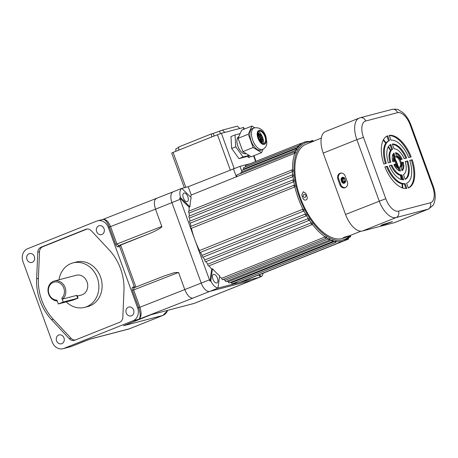 <?xml version="1.0" encoding="UTF-8"?>
<svg xmlns="http://www.w3.org/2000/svg" width="458" height="458" viewBox="0 0 458 458"><rect width="100%" height="100%" fill="white"/><g stroke="black" fill="none" stroke-linecap="round" stroke-linejoin="round"><path stroke-width="0.69" d="M303.98 194.306C306.099 194.667 306.482 195.721 305.131 197.472C302.984 197.117 302.601 196.064 303.98 194.306L304.129 194.255M347.593 236.139L345.618 236.786M184.019 193.03A4.597 2.301 68.2 0 0 183.881 193.076A4.597 2.301 68.2 0 0 183.395 198.062A4.597 2.301 68.2 0 0 187.156 201.657A4.597 2.301 68.2 0 0 187.293 201.612A4.597 2.301 68.2 0 0 187.774 196.625A4.597 2.301 68.2 0 0 184.019 193.03M213.617 274.365A4.597 2.301 68.2 0 0 213.485 274.411A4.597 2.301 68.2 0 0 212.999 279.397A4.597 2.301 68.2 0 0 216.76 282.992A4.597 2.301 68.2 0 0 216.897 282.947A4.597 2.301 68.2 0 0 217.378 277.954A4.597 2.301 68.2 0 0 213.617 274.365M348.154 238.051L348.584 238.481L348.538 237.708A52.985 26.535 -111.8 0 1 348.154 238.051L347.593 238.515A53.122 26.598 -111.8 0 1 343.855 240.765A53.122 26.598 -111.8 0 1 342.275 241.286A53.122 26.598 -111.8 0 1 336.286 241.578M350.204 235.899L350.616 236.276L350.542 235.464A52.985 26.535 -111.8 0 1 350.204 235.899L349.677 236.408M312.224 141.345L312.957 141.356A52.985 26.535 -111.8 0 1 313.123 141.385M245.545 166.889A53.122 26.598 -111.8 0 1 245.688 166.758L300.551 144.854A52.985 26.535 -111.8 0 1 300.935 144.505L300.671 144.373M243.158 169.838A53.122 26.598 -111.8 0 1 243.702 169.054L298.542 147.092A52.985 26.535 -111.8 0 1 298.879 146.657L298.587 146.48M239.809 173.748L241.984 171.864A53.122 26.598 -111.8 0 1 242.001 171.83L296.818 149.818A52.985 26.535 -111.8 0 1 297.105 149.302L296.778 149.085M181.797 188.398L188.232 186.715L191.261 195.022L295.404 153.001A52.985 26.535 -111.8 0 1 295.633 152.405L295.273 152.153M189.366 215.993A53.122 26.598 68.2 0 1 189.16 213.027L292.605 171.664L293.074 171.092A52.985 26.535 -111.8 0 1 293.046 170.244L292.542 169.901M189.99 221.094A53.122 26.598 68.2 0 1 189.572 217.974L293.017 176.605L293.452 176.004A52.985 26.535 -111.8 0 1 293.36 175.122L292.828 174.767M190.957 226.315A53.122 26.598 68.2 0 1 190.322 223.08L293.767 181.712L294.173 181.082A52.985 26.535 -111.8 0 1 294.019 180.171L293.452 179.822M208.991 265.812A53.122 26.598 68.2 0 0 211.653 269.064L209.999 281.189A10.213 5.118 -111.8 0 1 209.455 279.844L194.799 239.586A53.122 26.598 68.2 0 1 191.404 228.29L294.855 186.921L295.221 186.274A52.985 26.535 -111.8 0 1 295.009 185.347L294.414 184.998M303.866 210.972A1.019 0.51 -111.8 0 1 303.786 211.024L304.089 210.296A52.985 26.535 -111.8 0 1 303.648 209.432L302.95 209.174A53.122 26.598 -111.8 0 1 294.855 186.921A1.019 0.51 -111.8 0 1 294.105 186.005A1.019 0.51 -111.8 0 1 294.248 185.015A1.019 0.51 -111.8 0 1 294.282 185.003M306.23 214.224L306.711 215.042L306.517 215.712L306.711 215.042A52.985 26.535 -111.8 0 1 306.23 214.224L305.52 214.001A53.122 26.598 -111.8 0 1 303.872 210.983M312.356 224.34L312.505 223.71A52.985 26.535 -111.8 0 1 311.967 222.994L311.24 222.851A53.122 26.598 -111.8 0 1 309.379 220.224M325.913 236.826L326.388 237.622L326.497 237.21L326.405 237.691L326.497 237.21A52.985 26.535 -111.8 0 1 325.913 236.826L325.191 236.901A53.122 26.598 -111.8 0 1 312.402 224.397M329.691 239.505L329.777 239.07A52.985 26.535 -111.8 0 1 329.199 238.778L328.489 238.899A53.122 26.598 -111.8 0 1 326.577 237.799M332.914 240.794L333 240.404A52.985 26.535 -111.8 0 1 332.434 240.21L331.735 240.387A53.122 26.598 -111.8 0 1 329.892 239.603M336.04 241.543L336.126 241.2A52.985 26.535 -111.8 0 1 335.582 241.103L334.901 241.332A53.122 26.598 -111.8 0 1 333.138 240.868M309.356 220.184L309.528 219.531A52.985 26.535 -111.8 0 1 309.013 218.758L308.291 218.575A53.122 26.598 -111.8 0 1 306.528 215.735M208.756 265.903A1.019 0.51 -111.8 0 1 208.728 265.921A1.019 0.51 -111.8 0 1 208.699 265.926A1.019 0.51 -111.8 0 1 207.966 265.354A1.019 0.51 -111.8 0 1 207.789 264.22L311.24 222.851A1.019 0.51 -111.8 0 0 311.411 223.991A1.019 0.51 -111.8 0 0 312.144 224.563A1.019 0.51 -111.8 0 0 312.173 224.552L312.574 224.088M205.779 261.684A1.019 0.51 -111.8 0 1 205.751 261.701A1.019 0.51 -111.8 0 1 205.722 261.707A1.019 0.51 -111.8 0 1 204.966 261.089A1.019 0.51 -111.8 0 1 204.846 259.944L308.291 218.575A1.019 0.51 -111.8 0 0 308.411 219.72A1.019 0.51 -111.8 0 0 309.167 220.344A1.019 0.51 -111.8 0 0 309.202 220.332L309.562 219.977M202.974 257.161A1.019 0.51 -111.8 0 1 202.946 257.173A1.019 0.51 -111.8 0 1 202.917 257.184A1.019 0.51 -111.8 0 1 202.138 256.514A1.019 0.51 -111.8 0 1 202.075 255.364L305.52 214.001A1.019 0.51 -111.8 0 0 305.583 215.151A1.019 0.51 -111.8 0 0 306.362 215.815A1.019 0.51 -111.8 0 0 306.391 215.81L306.694 215.563M200.306 252.404A1.019 0.51 -111.8 0 1 199.505 251.682A1.019 0.51 -111.8 0 1 199.505 250.543L302.95 209.174A1.019 0.51 -111.8 0 0 302.95 210.319A1.019 0.51 -111.8 0 0 303.757 211.035A1.019 0.51 -111.8 0 0 303.786 211.024L200.341 252.392A1.019 0.51 -111.8 0 1 200.306 252.404M232.435 283.748A1.019 0.51 -111.8 0 1 232.406 283.76A1.019 0.51 -111.8 0 1 232.372 283.771A1.019 0.51 -111.8 0 1 231.456 282.695L334.901 241.332A1.019 0.51 -111.8 0 0 335.823 242.402A1.019 0.51 -111.8 0 0 335.851 242.397L336.229 241.286M229.286 282.901A1.019 0.51 -111.8 0 1 229.258 282.912A1.019 0.51 -111.8 0 1 229.229 282.924A1.019 0.51 -111.8 0 1 228.29 281.75L331.735 240.387A1.019 0.51 -111.8 0 0 332.674 241.555A1.019 0.51 -111.8 0 0 332.708 241.549L333.103 240.519M226.052 281.515A1.019 0.51 -111.8 0 1 226.023 281.527A1.019 0.51 -111.8 0 1 225.994 281.538A1.019 0.51 -111.8 0 1 225.044 280.267L328.489 238.899A1.019 0.51 -111.8 0 0 329.439 240.169A1.019 0.51 -111.8 0 0 329.468 240.164L329.886 239.213M244.956 280.468A1.019 0.51 -111.8 0 1 244.927 280.479A1.019 0.51 -111.8 0 1 244.898 280.491A1.019 0.51 -111.8 0 1 244.629 280.445M222.76 279.603A1.019 0.51 -111.8 0 1 222.731 279.62A1.019 0.51 -111.8 0 1 222.703 279.626A1.019 0.51 -111.8 0 1 222.084 279.243A1.019 0.51 -111.8 0 1 221.746 278.264L325.191 236.901A1.019 0.51 -111.8 0 0 325.529 237.879A1.019 0.51 -111.8 0 0 326.148 238.263A1.019 0.51 -111.8 0 0 326.182 238.252L326.606 237.387M123.872 325.586L151.243 314.652L194.055 303.442A10.213 5.118 68.2 0 0 194.358 303.345L251.826 280.365A10.213 5.118 -111.8 0 1 251.522 280.462L209.712 291.408A10.213 5.118 -111.8 0 1 201.245 283.13L171.939 202.613A10.213 5.118 -111.8 0 1 173.124 191.822A10.213 5.118 68.2 0 0 171.939 202.613L201.245 283.13A10.213 5.118 68.2 0 0 209.712 291.408L251.522 280.462A10.213 5.118 68.2 0 0 251.826 280.365L260.035 277.079A10.213 5.118 -111.8 0 1 259.732 277.182L238.824 282.655A53.122 26.598 68.2 0 0 240.41 282.134L343.855 240.765L347.834 238.366M234.112 283.078A53.122 26.598 68.2 0 0 238.824 282.655L217.922 288.128A10.213 5.118 -111.8 0 1 217.184 288.214L218.002 287.887L219.663 275.762A53.122 26.598 -111.8 0 1 212.478 268.737L211.653 269.064M230.426 282.449A53.122 26.598 68.2 0 0 231.456 282.695M226.899 281.178A53.122 26.598 68.2 0 0 228.29 281.75M223.424 279.346A53.122 26.598 68.2 0 0 225.044 280.267M219.537 276.649A53.122 26.598 68.2 0 0 221.746 278.264M205.957 261.615A53.122 26.598 68.2 0 0 207.789 264.22M203.094 257.115A53.122 26.598 68.2 0 0 204.846 259.944M200.432 252.352A53.122 26.598 68.2 0 0 202.075 255.364M115.674 244.4L116.899 243.982L118.696 245.597A1.019 0.882 -104.7 0 0 118.227 246.885C117.254 246.936 116.401 246.112 115.674 244.4L109.399 227.145C107.08 221.495 104.808 218.97 102.575 219.565C105.546 218.712 108.225 221.1 110.618 226.727L116.899 243.982L161.8 226.429L155.52 209.18L180.149 199.327L194.799 239.586A53.122 26.598 68.2 0 0 199.505 250.543M191.261 195.022A53.122 26.598 68.2 0 0 190.631 197.043M180.526 197.633L189.95 206.85A53.122 26.598 -111.8 0 1 191.215 197.616L181.792 188.393A10.213 5.118 68.2 0 0 180.526 197.633L179.708 197.959L189.131 207.182A53.122 26.598 68.2 0 0 189.091 211.058M189.95 206.85L189.131 207.182M241.984 171.864L241.715 171.12A1.019 0.51 -111.8 0 1 241.916 170.336L296.103 148.667A1.019 0.51 -111.8 0 1 296.131 148.655M243.702 169.054A1.019 0.51 -111.8 0 1 243.667 167.645L297.855 145.976A1.019 0.51 -111.8 0 1 297.883 145.965M245.688 166.758A1.019 0.51 -111.8 0 1 245.7 165.441L299.887 143.772A1.019 0.51 -111.8 0 1 299.921 143.76M241.715 171.12L239.981 166.363L249.856 163.781M258.512 275.052L260.402 276.901A10.213 5.118 -111.8 0 1 260.035 277.079M191.404 228.29A1.019 0.51 -111.8 0 1 190.654 227.374A1.019 0.51 -111.8 0 1 190.803 226.378L294.66 184.986M190.322 223.08A1.019 0.51 -111.8 0 1 189.618 222.124A1.019 0.51 -111.8 0 1 189.778 221.18L293.223 179.817A1.019 0.51 -111.8 0 1 293.257 179.805M189.572 217.974A1.019 0.51 -111.8 0 1 188.914 216.995A1.019 0.51 -111.8 0 1 189.091 216.102L292.536 174.738A1.019 0.51 -111.8 0 1 292.565 174.727M189.16 213.027A1.019 0.51 -111.8 0 1 188.553 212.037A1.019 0.51 -111.8 0 1 188.742 211.195L292.187 169.826A1.019 0.51 -111.8 0 1 292.221 169.821M180.149 199.327A10.213 5.118 -111.8 0 1 179.708 197.959M181.792 188.393L180.967 188.719A10.213 5.118 -111.8 0 1 181.334 188.541A10.213 5.118 -111.8 0 1 181.637 188.438L181.734 188.415M188.232 186.715L239.981 166.363M259.331 274.72L261.22 276.569A10.213 5.118 68.2 0 0 263.035 273.243M261.22 276.569L260.402 276.901M212.478 268.737L210.817 280.857A10.213 5.118 68.2 0 0 218.002 287.887M210.817 280.857L209.999 281.189M236.414 176.965L233.391 168.659M236.797 176.588L236.723 175.111L237.29 174.756L294.654 151.816A1.019 0.51 -111.8 0 1 294.683 151.804M342.281 177.418A2.296 1.987 -104.7 0 0 341.221 180.315L341.742 181.752A2.296 1.987 -104.7 0 0 344.176 183.24A2.296 1.987 -104.7 0 0 345.441 180.275L344.914 178.838A2.296 1.987 -104.7 0 0 342.487 177.355A2.296 1.987 -104.7 0 0 342.281 177.418M344.416 183.154A2.296 1.987 75.3 0 1 342.24 181.626L341.72 180.183A2.296 1.987 75.3 0 1 342.739 177.309M382.877 224.535L380.793 225.519L384.405 224.643L392.42 221.592L382.877 224.535M339.968 173.301A4.597 3.973 -104.7 0 0 337.844 179.095L339.933 184.843A4.597 3.973 -104.7 0 0 345.355 187.614A4.597 3.973 -104.7 0 0 347.324 181.889L345.229 176.141A4.597 3.973 -104.7 0 0 340.964 173.067A4.597 3.973 -104.7 0 0 339.968 173.301M341.347 173.055A4.465 3.853 -104.7 0 0 340.758 173.233A4.465 3.853 -104.7 0 0 338.697 178.855L340.786 184.608A4.465 3.853 -104.7 0 0 345.698 187.431M399.943 167.17A5.616 2.811 -111.8 0 1 395.346 162.779A5.616 2.811 -111.8 0 1 395.935 156.682A5.616 2.811 -111.8 0 1 396.101 156.625A5.616 2.811 -111.8 0 1 400.698 161.016A5.616 2.811 -111.8 0 1 400.109 167.113A5.616 2.811 -111.8 0 1 399.943 167.17M394.327 222.674L427.99 209.209A20.433 10.231 -111.8 0 0 428.596 209.008L394.933 222.474A20.433 10.231 -111.8 0 1 394.327 222.674L362.467 231.009A20.433 10.231 -111.8 0 1 345.538 214.447L323.211 153.104A20.433 10.231 -111.8 0 1 325.581 131.526L359.238 118.067A20.433 10.231 -111.8 0 0 356.868 139.644L363.463 137.348L385.791 198.692A15.326 7.671 68.2 0 0 398.489 211.115L430.348 202.779A15.326 7.671 68.2 0 0 432.581 186.446L410.254 125.097A15.326 7.671 68.2 0 0 397.555 112.674L365.696 121.015A15.326 7.671 68.2 0 0 363.463 137.348M394 153.098L395.071 156.029A6.641 3.326 68.2 0 0 394.349 161.285L392.827 161.68A9.704 4.861 -111.8 0 1 394 153.098M390.84 144.419L392.598 149.234A13.792 6.904 68.2 0 0 390.823 162.206L388.321 162.859A18.898 9.463 -111.8 0 1 390.84 144.419M386.323 163.386L383.833 164.038A28.093 14.066 -111.8 0 1 387.594 135.814A28.093 14.066 -111.8 0 1 387.697 135.774L389.443 140.572A22.986 11.507 68.2 0 0 386.323 163.386M402.17 159.235L400.647 159.636A6.641 3.326 68.2 0 0 396.565 155.64L395.494 152.709A9.704 4.861 -111.8 0 1 402.17 159.235M406.675 158.056L404.179 158.708A13.792 6.904 68.2 0 0 394.086 148.839L392.334 144.03A18.898 9.463 -111.8 0 1 406.675 158.056M390.937 140.182L389.191 135.379A28.093 14.066 -111.8 0 1 411.17 156.882L408.673 157.535A22.986 11.507 68.2 0 0 390.937 140.182M405.107 183.612L406.853 188.41A28.093 14.066 -111.8 0 1 384.88 166.912L387.371 166.26A22.986 11.507 68.2 0 0 405.107 183.612L404.288 183.939L405.943 188.496M402.044 170.691L400.973 167.765A6.641 3.326 68.2 0 0 401.695 162.51L403.217 162.109A9.704 4.861 -111.8 0 1 402.044 170.691M405.204 179.376L403.452 174.561A13.792 6.904 68.2 0 0 405.221 161.588L407.723 160.93A18.898 9.463 -111.8 0 1 405.204 179.376M399.485 168.155L400.55 171.086A9.704 4.861 -111.8 0 1 393.874 164.559L395.397 164.159A6.641 3.326 68.2 0 0 399.485 168.155L398.66 168.481L399.536 170.88M401.958 174.95L403.71 179.765A18.898 9.463 -111.8 0 1 389.369 165.739L391.865 165.08A13.792 6.904 68.2 0 0 401.958 174.95L401.134 175.282L402.771 179.776M409.721 160.409L412.211 159.756A28.093 14.066 -111.8 0 1 408.45 187.98A28.093 14.066 -111.8 0 1 408.347 188.02L406.601 183.217A22.986 11.507 68.2 0 0 409.721 160.409M398.397 166.872L396.576 161.863A5.021 4.334 -104.7 0 0 395.924 160.598M393.302 153.751L394.246 156.355A6.641 3.326 68.2 0 0 393.508 161.502M390.061 144.854L391.773 149.56A13.792 6.904 68.2 0 0 389.97 162.43M386.89 136.141L388.624 140.904A22.986 11.507 68.2 0 0 385.47 163.609M395.689 153.241A9.704 4.861 -111.8 0 1 401.3 159.464M392.449 144.344A18.898 9.463 -111.8 0 1 405.817 158.285M389.277 135.625A28.093 14.066 -111.8 0 1 410.305 157.105M384.92 167.015L386.552 166.586A22.986 11.507 68.2 0 0 404.288 183.939M395.552 156.911A5.616 2.811 -111.8 0 1 399.811 161.182A5.616 2.811 -111.8 0 1 399.674 167.21M401.718 162.619L402.393 162.441A9.704 4.861 -111.8 0 1 401.924 170.37M405.256 161.691L406.904 161.262A18.898 9.463 -111.8 0 1 405.164 179.267M393.92 164.657L394.578 164.485A6.641 3.326 68.2 0 0 398.66 168.481M389.409 165.842L391.046 165.412A13.792 6.904 68.2 0 0 401.134 175.282M409.755 160.512L411.393 160.082A28.093 14.066 -111.8 0 1 408.336 187.98M412.211 159.756L411.393 160.082M391.865 165.08L391.046 165.412M395.397 164.159L394.578 164.485M407.723 160.93L406.904 161.262M403.217 162.109L402.393 162.441M387.371 166.26L386.552 166.586M389.443 140.572L388.624 140.904M392.598 149.234L391.773 149.56M395.071 156.029L394.246 156.355M344.76 178.488A2.067 1.786 -104.7 0 0 342.166 180.83A2.067 1.786 -104.7 0 0 345.572 180.83M344.931 178.889A1.683 1.454 -104.7 0 0 342.63 180.572A1.683 1.454 -104.7 0 0 345.481 180.395M343.723 177.481A2.708 2.336 -104.7 0 0 343.139 177.549L343.706 177.475M343.139 177.549A2.708 2.336 -104.7 0 0 342.905 177.624A2.708 2.336 -104.7 0 0 341.559 179.227M302.99 198.417C303.677 199.814 304.679 200.335 305.99 199.974C307.175 199.339 307.541 198.268 307.095 196.78A50.563 25.322 -111.8 0 1 305.875 193.425L303.253 191.753L301.77 195.062A50.563 25.322 68.2 0 0 302.99 198.417M345.137 237.484L349.242 235.841A50.563 25.322 -111.8 0 1 348.378 236.099A50.563 25.322 -111.8 0 1 347.496 236.299C344.462 237.089 343.094 237.639 343.391 237.942A50.563 25.322 68.2 0 0 344.273 237.742A50.563 25.322 68.2 0 0 345.137 237.484L345.023 237.181M308.549 143.217L306.179 144.167A50.563 25.322 -111.8 0 0 300.866 199.047A50.563 25.322 -111.8 0 0 342.223 238.561A50.563 25.322 -111.8 0 0 343.729 238.068L346.099 237.118M308.875 143.108L312.012 141.831A52.098 26.089 68.2 0 0 307.158 142.232A52.098 26.089 68.2 0 0 299.566 197.759A52.098 26.089 68.2 0 0 342.744 239.998A52.098 26.089 68.2 0 0 349.557 235.733L349.242 235.841M343.025 237.937L343.391 237.942M345.24 182.444L344.513 182.782A2.708 2.336 -104.7 0 0 345.263 182.41M344.29 178.5A1.683 1.454 -104.7 0 0 345.046 181.391M342.733 182.45A2.708 2.336 -104.7 0 0 344.513 182.782M247.309 156.189A3.063 1.534 68.2 0 0 249.358 157.46A3.063 1.534 68.2 0 0 250.039 155.972M248.568 155.686A3.063 1.534 -111.8 0 1 248.511 157.375M224.861 132.385L222.393 130.078L237.324 126.168L239.792 128.475L221.374 133.295L234.153 168.389M239.792 128.475L243.696 127.501L244.28 129.104M211.676 136.971L178.832 150.104L178.649 147.001L211.487 133.868L211.676 136.971L221.374 133.295M178.832 150.104L173.084 152.399L185.805 187.351M222.393 130.078L219.537 131.217L220.401 133.593M178.683 147.556L175.975 148.638L175.677 151.363M214.155 135.98L213.222 133.415L211.487 133.868M213.222 133.415L219.537 131.217M184.322 187.74L171.698 153.058L173.084 152.399M257.934 138.299L261.959 137.182L260.316 137.841A5.107 2.559 -111.8 0 1 260.453 138.196A5.107 2.559 -111.8 0 1 260.573 138.551L259.079 139.719M261.959 137.182A5.107 2.559 -111.8 0 1 262.096 137.537A5.107 2.559 -111.8 0 1 262.216 137.898L260.573 138.551M261.501 142.839L261.907 142.673A5.107 2.559 -111.8 0 1 261.587 142.89L261.575 142.896M261.907 142.673L261.856 143.096M246.02 153.522L245.78 153.619A9.194 4.603 -111.8 0 1 237.885 146.257A9.194 4.603 -111.8 0 1 238.836 136.599M262.188 143.291L262.445 141.785A5.107 2.559 -111.8 0 1 262.257 142.22L261.249 142.627M262.091 143.239L262.257 142.22M262.445 141.785L260.974 142.375M262.4 142.398L262.646 140.457A5.107 2.559 -111.8 0 1 262.606 141.07L260.963 141.722L260.82 142.22M262.56 141.648L262.606 141.07M262.646 140.457L261.003 141.116A5.107 2.559 -111.8 0 1 260.963 141.722M260.591 141.969L261.003 141.116M259.549 140.56L262.474 138.86A5.107 2.559 -111.8 0 1 262.589 139.564L260.946 140.222L260.201 141.505M262.382 140.566L262.589 139.564M260.831 139.518A5.107 2.559 -111.8 0 1 260.946 140.222M259.268 140.079L262.216 137.898M258.455 138.305L260.316 137.841M260.052 135.081L261.157 135.625A5.107 2.559 -111.8 0 1 261.529 136.261L258.14 137.348M261.157 135.625L259.514 136.284A5.107 2.559 -111.8 0 1 259.886 136.919M257.837 136.02L259.514 136.284M260.281 134.492L260.167 134.377A5.107 2.559 -111.8 0 1 260.281 134.492A5.107 2.559 -111.8 0 1 260.608 134.858L258.965 135.516L257.74 135.253M260.098 134.303L259.554 133.856M260.167 134.377L258.53 135.036A5.107 2.559 -111.8 0 1 258.965 135.516M257.705 134.623L258.53 135.036M257.951 132.723L259.114 133.587A5.107 2.559 -111.8 0 1 259.566 133.862L257.923 134.52A5.107 2.559 -111.8 0 0 257.797 134.429A5.107 2.559 -111.8 0 0 257.705 134.377M257.957 132.711L259.566 133.862M259.114 133.587L257.711 134.148M257.837 133.152L258.117 133.358A5.107 2.559 -111.8 0 1 258.53 133.381L257.751 133.696M257.906 132.872L258.53 133.381M258.117 133.358L257.774 133.49M249.095 155.394L243.072 156.974L235.756 146.812L235.046 134.927L240.152 133.587M249.175 155.445L245.574 156.882L238.967 158.611L231.651 148.455L230.941 136.57L235.046 134.927M235.756 146.812L231.651 148.455M243.072 156.974L238.967 158.611M242.826 157.495L245.786 156.378L243.324 157.369M243.547 156.968L240.639 158.079L243.547 156.968M246.484 156.247L244.269 157.117L246.484 156.247M243.307 157.357L242.826 157.478M258.827 131.4A9.704 4.861 -111.8 0 1 262.697 137.635A9.704 4.861 -111.8 0 1 263.722 143.64M258.415 138.202A6.641 3.326 -111.8 0 1 259.4 131.137A6.641 3.326 -111.8 0 1 264.901 136.536A6.641 3.326 -111.8 0 1 263.917 143.6A6.641 3.326 -111.8 0 1 258.415 138.202M251.07 140.789A11.593 5.805 68.2 0 0 261.037 150.104L262.68 149.445A11.593 5.805 -111.8 0 1 252.713 140.131A11.593 5.805 -111.8 0 1 254.07 127.914L252.427 128.572A11.593 5.805 68.2 0 0 251.07 140.789M262.995 149.308L261.547 152.623L253.154 147.516L248.339 134.228L251.917 126.053L254.648 127.719M253.154 147.516L242.895 151.621L251.282 156.728L261.547 152.623M242.895 151.621L238.074 138.333L248.339 134.228M238.074 138.333L241.652 130.158L251.917 126.053M63.805 288.053A9.194 7.941 -104.7 0 0 53.277 282.38A9.194 7.941 -104.7 0 0 49.023 293.962A9.194 7.941 -104.7 0 0 56.912 300.127L58.315 303.975L63.238 302.005L61.836 298.152A9.194 7.941 -104.7 0 0 63.805 288.053M57.233 301.003A10.213 8.822 75.3 0 1 48.703 294.162A10.213 8.822 75.3 0 1 54.325 280.994A10.213 8.822 75.3 0 1 65.122 287.595A10.213 8.822 75.3 0 1 62.706 299.034L76.641 295.387L77.099 295.439L78.089 298.164L72.748 300.196L58.315 303.975M77.339 296.091L81.404 295.026A10.213 8.822 -104.7 0 0 87.026 281.859A10.213 8.822 -104.7 0 0 76.228 275.258L54.325 280.994M66.284 301.885A22.986 19.854 -104.7 0 0 84.633 307.375A22.986 19.854 -104.7 0 0 97.285 277.754A22.986 19.854 -104.7 0 0 72.994 262.909A22.986 19.854 -104.7 0 0 59.019 279.764M84.633 307.375L87.873 306.534A22.986 19.854 -104.7 0 0 100.52 276.907A22.986 19.854 -104.7 0 0 76.228 262.062L72.994 262.909M126.248 312.969A4.597 3.973 -104.7 0 0 131.102 315.934A4.597 3.973 -104.7 0 0 133.633 310.014A4.597 3.973 -104.7 0 0 128.778 307.043A4.597 3.973 -104.7 0 0 126.248 312.969M96.644 231.634A4.597 3.973 -104.7 0 0 101.504 234.605A4.597 3.973 -104.7 0 0 104.035 228.679A4.597 3.973 -104.7 0 0 99.174 225.708A4.597 3.973 -104.7 0 0 96.644 231.634M26.976 259.491A4.597 3.973 -104.7 0 0 31.837 262.463A4.597 3.973 -104.7 0 0 34.367 256.537A4.597 3.973 -104.7 0 0 29.507 253.566A4.597 3.973 -104.7 0 0 26.976 259.491M56.58 340.826A4.597 3.973 -104.7 0 0 61.441 343.792A4.597 3.973 -104.7 0 0 63.971 337.872A4.597 3.973 -104.7 0 0 59.111 334.901A4.597 3.973 -104.7 0 0 56.58 340.826M120.534 268.663A50.054 43.241 -104.7 0 0 109.107 249.85L91.365 230.798A6.131 5.296 -104.7 0 0 86.287 229.143A6.131 5.296 -104.7 0 0 85.743 229.321L41.025 247.206A6.131 5.296 -104.7 0 0 37.774 252.232L36.646 278.825A50.054 43.241 -104.7 0 0 51.508 319.655L69.25 338.702A6.131 5.296 -104.7 0 0 74.328 340.357A6.131 5.296 -104.7 0 0 74.866 340.18L119.584 322.3A6.131 5.296 -104.7 0 0 122.841 317.274L123.969 290.681A50.054 43.241 -104.7 0 0 120.534 268.663M87.14 229.006L42.771 246.748A6.131 5.296 -104.7 0 0 39.52 251.774L38.386 278.367A50.054 43.241 -104.7 0 0 53.248 319.197L70.99 338.25A6.131 5.296 -104.7 0 0 75.215 340.042M137.652 307.936L108.346 227.42A10.213 8.822 -104.7 0 0 97.548 220.825A10.213 8.822 -104.7 0 0 96.649 221.122L27.686 248.7A10.213 8.822 -104.7 0 0 22.963 261.564L52.269 342.08A10.213 8.822 -104.7 0 0 63.067 348.681A10.213 8.822 -104.7 0 0 63.965 348.383L132.929 320.806A10.213 8.822 -104.7 0 0 137.652 307.936L138.7 307.661L132.419 290.412C131.887 288.649 132.041 287.561 132.877 287.143A1.019 0.882 -104.7 0 0 133.959 287.801L133.959 287.801A1.019 0.882 -104.7 0 0 133.976 287.796L164.365 275.916L174.212 272.676L178.546 272.441L184.826 289.691C187.213 295.404 189.881 298.227 192.818 298.164L138.86 319.255C140.646 317.434 140.595 313.57 138.7 307.661L139.925 307.244C141.74 313.18 141.385 317.182 138.86 319.255L132.929 320.806M63.067 348.681L70.532 346.729A10.213 8.822 -104.7 0 0 71.431 346.431L90.037 339.12M161.8 226.429C162.785 227.122 155.291 231.33 148.169 234.078L120.626 245.093L135.894 287.046M133.988 287.79L164.365 275.916M173.427 191.725A10.213 5.118 68.2 0 0 173.124 191.822L181.334 188.541M173.124 191.822L102.901 219.422M156.533 198.48C154.043 199.762 153.699 203.323 155.52 209.18L108.346 227.42M102.987 219.399L97.548 220.825M134.051 287.773L133.644 289.988L139.925 307.244L209.455 279.844M194.358 303.345L151.106 314.698A2.044 1.763 75.3 0 0 151.243 314.652L151.066 314.709M147.928 315.843A1.019 0.51 68.2 0 0 147.957 315.831L123.815 325.609M84.095 341.365A1.019 0.51 68.2 0 0 84.123 341.359L71.465 346.42A1.019 0.51 68.2 0 0 71.494 346.403M132.877 287.143L134.309 286.765L135.27 287.286M134.309 286.765L119.653 246.507L120.626 245.093L118.696 245.597L148.169 234.078M63.238 302.005L78.089 298.164M62.706 299.034L61.836 298.152M313.461 141.253L313.026 140.801L312.957 141.356M312.207 141.241A1.019 0.51 -111.8 0 1 312.413 140.492A1.019 0.51 -111.8 0 1 312.442 140.486M300.935 144.505L300.505 144.075L300.551 144.854M298.879 146.657L298.467 146.279L298.542 147.092M297.105 149.302L296.715 148.97L296.818 149.818M295.633 152.405L295.267 152.125L295.404 153.001M293.046 170.244L293.074 171.092M292.817 174.693A53.122 26.598 -111.8 0 1 292.605 171.664A1.019 0.51 -111.8 0 1 291.998 170.674A1.019 0.51 -111.8 0 1 292.187 169.826L292.897 169.958M293.36 175.122L293.452 176.004M293.446 179.771A53.122 26.598 -111.8 0 1 293.017 176.605A1.019 0.51 -111.8 0 1 292.359 175.632A1.019 0.51 -111.8 0 1 292.536 174.738L293.16 174.807M294.019 180.171L294.173 181.082M294.408 184.969A53.122 26.598 -111.8 0 1 293.767 181.712A1.019 0.51 -111.8 0 1 293.063 180.761A1.019 0.51 -111.8 0 1 293.223 179.817L293.75 179.834M295.215 186.274L295.009 185.347M303.648 209.432L304.089 210.296M311.967 222.994L312.505 223.71M326.314 238.143A1.019 0.51 -111.8 0 1 326.182 238.252L222.731 279.62M329.199 238.778L329.674 239.528L329.777 239.07M329.6 240.049A1.019 0.51 -111.8 0 1 329.468 240.164L226.023 281.527M332.434 240.21L332.909 240.914L333 240.404M332.84 241.435A1.019 0.51 -111.8 0 1 332.708 241.549L229.258 282.912M335.582 241.103L336.058 241.761L336.126 241.2M335.983 242.282A1.019 0.51 -111.8 0 1 335.851 242.397L232.406 283.76M348.509 239.007A1.019 0.51 -111.8 0 1 348.378 239.116A1.019 0.51 -111.8 0 1 348.343 239.128A1.019 0.51 -111.8 0 1 347.611 238.549M350.542 236.803A1.019 0.51 -111.8 0 1 350.41 236.912A1.019 0.51 -111.8 0 1 350.381 236.923A1.019 0.51 -111.8 0 1 349.729 236.483M309.013 218.758L309.528 219.531M300.866 144.213A53.122 26.598 -111.8 0 1 304.41 142.123A53.122 26.598 -111.8 0 1 305.99 141.602M292.542 169.792A53.122 26.598 -111.8 0 1 294.797 153.39A1.019 0.51 -111.8 0 1 294.654 151.816L295.616 152.233M295.358 151.947A53.122 26.598 -111.8 0 1 296.189 150.161A1.019 0.51 -111.8 0 1 296.103 148.667L297.105 149.153M296.904 148.879A53.122 26.598 -111.8 0 1 297.889 147.384A1.019 0.51 -111.8 0 1 297.855 145.976L298.897 146.537M298.748 146.291A53.122 26.598 -111.8 0 1 299.875 145.089A1.019 0.51 -111.8 0 1 299.887 143.772L300.969 144.407M193.871 303.505A2.044 1.763 -104.7 0 0 194.055 303.442L259.732 277.182M192.818 298.164L217.922 288.128M306.517 215.712A1.019 0.51 -111.8 0 1 306.391 215.81L202.946 257.173M309.333 220.224A1.019 0.51 -111.8 0 1 309.202 220.332L205.751 261.701M312.304 224.443A1.019 0.51 -111.8 0 1 312.173 224.552L208.728 265.921M341.72 180.183L341.221 180.315M338.697 178.855L337.844 179.095M430.348 202.779A5.107 4.414 75.3 0 1 427.99 209.209L396.13 217.55A20.433 10.231 -111.8 0 1 379.195 200.988L356.868 139.644L323.211 153.104M362.467 231.009L396.13 217.55A5.107 4.414 75.3 0 0 398.489 211.115M345.538 214.447L385.791 198.692M359.238 118.067L360.297 117.717A5.107 4.414 75.3 0 1 365.696 121.015M360.297 117.717L392.157 109.376A5.107 4.414 75.3 0 1 397.555 112.674M392.157 109.376C395.683 109.038 397.807 109.21 398.529 109.891L402.599 112.382C406.223 115.513 409.005 119.721 410.946 124.994L410.254 125.097M432.581 186.446L433.274 186.337C434.9 190.814 435.506 195.074 435.1 199.115C434.316 202.905 433.577 205.041 432.884 205.51L428.596 209.008M340.786 184.608L339.933 184.843M384.228 224.014L384.405 224.643M342.24 181.626L341.742 181.752M402.33 187.883A47.5 23.787 68.2 0 0 401.935 183.824M401.248 179.484A47.5 23.787 68.2 0 0 400.344 175.237M399.13 170.719A47.5 23.787 68.2 0 0 398.414 168.429M397.727 166.391A47.5 23.787 68.2 0 0 394.71 158.84M393.806 156.894A47.5 23.787 68.2 0 0 392.741 154.741M390.502 150.63A47.5 23.787 68.2 0 0 388.229 146.932M385.733 143.32A47.5 23.787 68.2 0 0 383.226 140.102M255.621 161.474L253.56 155.817M243.896 129.259L243.278 127.564M230.248 169.912L217.418 134.675M257.991 138.305A7.505 3.761 68.2 0 0 264.209 144.413A7.505 3.761 68.2 0 0 265.325 136.427A7.505 3.761 68.2 0 0 259.102 130.318A7.505 3.761 68.2 0 0 257.991 138.305M119.653 246.507L118.227 246.885M63.965 348.383L71.431 346.431A1.019 0.51 68.2 0 0 71.465 346.42L70.532 346.729M89.957 339.149A10.213 8.822 75.3 0 0 90.283 339.029L129.603 328.735L162.865 315.436L123.54 325.73A10.213 8.822 75.3 0 0 124.084 325.489M86.848 229.034L85.743 229.321M70.99 338.25L69.25 338.702M53.248 319.197L51.508 319.655M38.386 278.367L36.646 278.825M39.52 251.774L37.774 252.232M42.771 246.748L41.025 247.206M178.546 272.441L132.419 290.412M89.728 339.235L128.704 329.033A10.213 8.822 -104.7 0 0 129.603 328.735A2.044 1.025 68.2 0 0 129.666 328.712L162.922 315.413A2.044 1.025 68.2 0 1 162.865 315.436A10.213 8.822 -104.7 0 0 167.622 310.375M128.704 329.033L129.666 328.712A2.044 1.025 68.2 0 0 129.723 328.689M77.671 298.227L76.641 295.387M300.322 143.755L306.081 141.574L312.774 141.327M348.584 237.691L350.061 236.082M313.593 141.476L312.488 140.469L310.856 141.116M347.427 236.311L345.051 237.261M244.927 280.479L348.378 239.116L348.601 237.668M348.67 237.61L350.41 236.912L350.593 235.395M410.946 124.994L433.274 186.337M402.885 188.061L402.445 183.916M401.746 179.622L400.807 175.282M398.317 166.821L394.842 158.124M394.086 156.516L392.97 154.26M390.811 150.281L388.499 146.491M386.042 142.902L383.501 139.593M349.563 235.733L360.933 231.187M312.012 141.831L321.293 138.121M253.944 155.663L256.005 161.319M262.68 149.445C266.991 146.858 266.459 144.831 266.894 142.827L265.88 136.352C263.55 129.854 259.617 127.043 254.07 127.914M162.922 315.413L167.834 310.318M147.957 315.831L151.146 314.686M84.123 341.359L90.071 339.109"/></g></svg>
